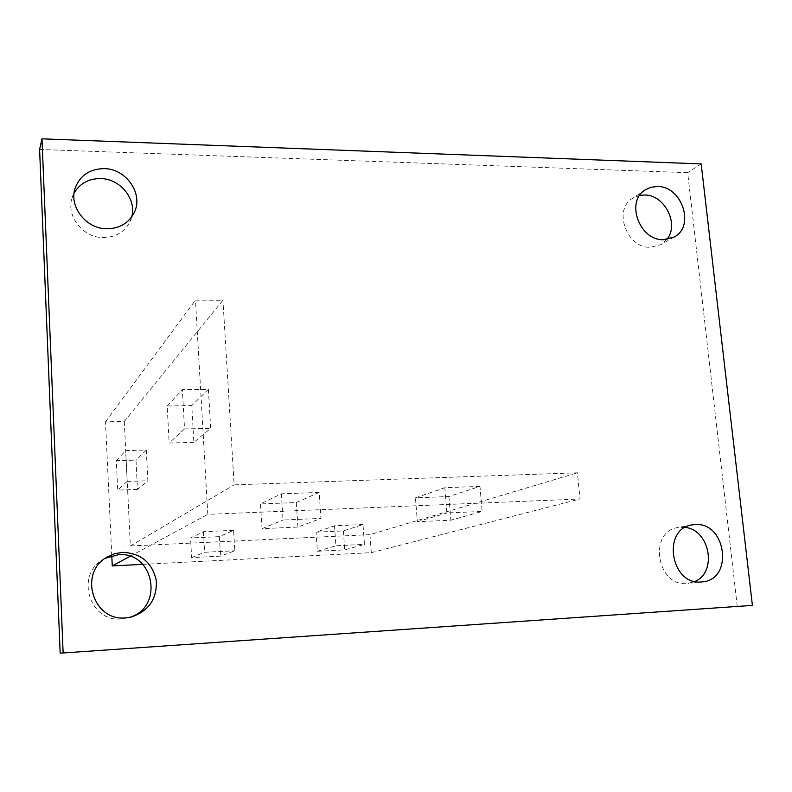 <?xml version="1.0" encoding="UTF-8"?>
<svg xmlns="http://www.w3.org/2000/svg" width="792" height="792" viewBox="0 0 792 792"><rect width="100%" height="100%" fill="white"/><g stroke="black" fill="none" stroke-linecap="round" stroke-linejoin="round"><path stroke-width="0.59" stroke-dasharray="3.96 2.97" d="M74.101 193.1L72.141 197.733C65.686 215.85 82.972 237.887 103.326 237.58C115.8 237.293 124.72 231.957 130.066 221.572L131.729 216.859M639.698 195.376L632.511 198.327C612.84 209.712 626.7 248.173 650.252 247.322L660.924 244.639L666.775 239.53M105.326 558.251L103.386 559.33C74.913 574.547 89.357 622.552 121.483 618.928L129.215 617.473M685.169 527.403L677.912 527.531C648.044 531.442 656.796 586.892 686.961 583.546L694.95 581.467M137.462 489.406L117.711 490.109L116.305 460.697L135.996 460.122L137.462 489.406L147.866 480.734L146.292 450.054L125.68 450.608L127.185 481.427L147.866 480.734M116.305 460.697L125.68 450.608M146.292 450.054L135.996 460.122M127.185 481.427L117.711 490.109M193.862 442.362L169.161 442.995L167.171 406.009L191.783 405.563L193.862 442.362L210.682 428.323L208.405 389.308L182.358 389.684L184.536 428.918L210.682 428.323M167.171 406.009L182.358 389.684M208.405 389.308L191.783 405.563M184.536 428.918L169.161 442.995M111.781 555.776L105.504 421.829L124.275 421.443L222.938 300.267L195.466 300.138L207.811 514.354L580.011 499L577.427 472.794L234.145 484.853L222.938 300.267M124.275 421.443L130.373 545.975L234.145 484.853M105.504 421.829L195.466 300.138M130.373 545.975L369.943 534.649L577.427 472.794M319.136 492.416L281.308 493.832L260.479 503.959L296.277 502.544L319.136 492.416L320.948 518.404L297.931 527.056L262.043 528.66L260.479 503.959M233.59 530.333L203.445 531.689L190.535 537.966L219.374 536.639L233.59 530.333L234.818 550.767L220.523 556.142L191.624 557.598L190.535 537.966M479.962 486.397L444.777 487.714L415.444 497.841L448.886 496.525L479.962 486.397L482.16 511.444L450.876 520.196L417.364 521.7L415.444 497.841M362.983 524.522L334.511 525.799L316.058 532.174L343.372 530.907L362.983 524.522L364.468 544.371L344.748 549.886L317.384 551.262L316.058 532.174M343.372 530.907L344.748 549.886M334.511 525.799L335.937 545.777L364.468 544.371M317.384 551.262L335.937 545.777M448.886 496.525L450.876 520.196M444.777 487.714L446.896 512.959L482.16 511.444M417.364 521.7L446.896 512.959M219.374 536.639L220.523 556.142M203.445 531.689L204.613 552.262L234.818 550.767M191.624 557.598L204.613 552.262M296.277 502.544L297.931 527.056M281.308 493.832L283.031 520.037L320.948 518.404M262.043 528.66L283.031 520.037M369.943 534.649L371.3 552.648L142.817 564.359M130.046 556.331L207.811 514.354M371.3 552.648L580.011 499M737.273 606.524L687.664 172.676L39.6 149.45M701.177 163.914L687.664 172.676M75.181 188.11L72.141 197.733M645.282 189.872L632.511 198.327M107.207 557.024L103.386 559.33M691.97 524.918L677.912 527.531M702.316 581.882L687.991 583.457M131.413 617.018L127.076 618.077M674.19 237.026L660.924 244.639M134.254 212.523L130.066 221.572"/><path stroke-width="1.19" d="M106.999 228.789C86.239 229.066 68.607 206.564 75.181 188.11C80.081 175.388 89.724 168.894 104.099 168.627C126.294 168.607 143.698 193.981 134.254 212.523C128.809 223.087 119.721 228.512 106.999 228.789M131.729 216.859C136.808 199.089 120.166 178.606 100.515 178.566C88.645 178.606 79.844 183.447 74.101 193.1M663.369 239.728C639.461 240.56 625.333 201.406 645.282 189.872L651.054 187.249L657.479 186.506C681.932 186.021 695.366 226.344 674.19 237.026L663.369 239.728M666.775 239.53C679.675 224.532 664.736 194.644 644.539 194.99L639.698 195.376M125.7 617.889C92.921 621.581 78.16 572.547 107.207 557.024L114.602 553.727L122.552 552.351C140.887 553.143 152.133 562.468 156.281 580.348C157.202 598.742 148.916 610.969 131.413 617.018L125.7 617.889M129.215 617.473C164.33 607.89 154.361 551.311 118.424 554.737L105.326 558.251M701.276 581.971C670.646 585.357 661.657 528.888 691.97 524.918L694.921 524.571C726.234 521.601 733.986 579.685 702.316 581.882L701.276 581.971M142.817 564.359L112.266 565.933L111.781 555.776M112.266 565.933L130.046 556.331M694.95 581.467C717.592 572.022 709.79 529.699 685.169 527.403M60.172 653.172L752.4 605.395L60.172 653.172L39.6 149.45L41.976 138.828L701.177 163.914L752.4 605.395M63.132 652.865L41.976 138.828"/></g></svg>
